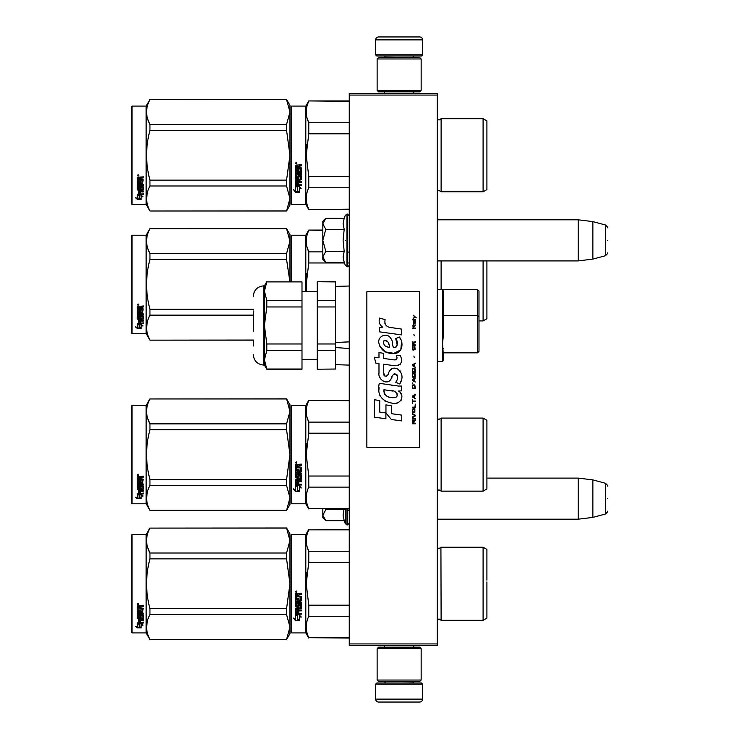 <?xml version="1.0" encoding="UTF-8"?>
<svg xmlns="http://www.w3.org/2000/svg" width="739" height="739" viewBox="0 0 739 739"><rect width="100%" height="100%" fill="white"/><g stroke="black" fill="none" stroke-linecap="round" stroke-linejoin="round"><path stroke-width="1.11" d="M437.303 93.594L437.303 95.063L349.251 95.063L349.251 93.594L437.303 93.594M437.303 643.937L349.251 643.937L349.251 645.406L437.303 645.406L437.303 95.063M349.251 643.937L349.251 95.063M437.303 260.904L578.184 260.904L578.184 219.806L437.303 219.806M592.863 221.608L605.361 224.961L605.361 255.749L592.863 259.103L592.863 221.608L578.184 219.806M607.541 240.351C607.541 224.157 607.541 224.157 607.541 240.351C607.541 256.553 607.541 256.553 607.541 240.351M437.303 519.194L578.184 519.194L578.184 478.096L486.909 478.096M592.863 479.897L605.361 483.251L605.361 514.039L592.863 517.392L592.863 479.897L578.184 478.096M607.541 498.649C607.541 482.447 607.541 482.447 607.541 498.649C607.541 514.843 607.541 514.843 607.541 498.649M325.345 261.948L322.832 259.435L322.832 256.876L325.779 262.382L344.18 262.382L343.108 256.996L344.18 251.371L343.108 240.351L344.18 229.339L343.108 223.714L344.18 218.328L325.779 218.328L322.832 223.834L322.832 256.876L325.788 251.371L322.832 240.351L325.788 229.339L344.18 229.339M345.307 240.351C345.307 272.746 345.307 272.746 345.307 240.351C345.307 207.964 345.307 207.964 345.307 240.351M343.321 259.25L345.307 265.467L347.487 266.622C347.164 267.472 350.12 264.701 349.251 264.867M325.788 229.339L322.832 223.834L322.832 221.275L325.345 218.762M344.18 251.371L325.788 251.371M325.345 520.238L322.832 517.725L322.832 515.166L325.779 520.672L344.18 520.672L343.108 515.286L344.051 508.922M345.307 508.922L345.307 523.757L347.487 524.912L349.251 523.157M343.321 517.54L345.307 523.757M322.832 508.922L322.832 515.166L325.788 509.661L325.409 508.922M344.18 509.661L325.788 509.661M375.661 684.148L376.835 682.975L421.452 682.975L422.625 684.148L375.661 684.148L375.661 699.112A2.938 2.938 42.8 0 0 378.599 702.05L388.871 702.05M384.502 645.406L384.502 647.161M413.794 645.406L413.794 647.161M413.083 681.506L413.083 681.801A1.173 1.173 -42.2 0 0 414.265 682.975M385.204 681.506L413.083 681.801M384.031 682.975A1.173 1.173 42.2 0 0 385.204 681.801M422.625 684.148L422.625 699.112L375.661 699.112M409.415 702.05L419.687 702.05A2.938 2.938 -42.8 0 0 422.625 699.112M419.687 702.05L378.599 702.05M422.625 54.852L421.452 56.025L376.835 56.025L375.661 54.852L422.625 54.852L422.625 39.888A2.938 2.938 -137.2 0 0 419.687 36.95L409.415 36.95M413.794 93.594L413.794 91.839M384.502 93.594L384.502 91.839M385.204 57.494L385.204 57.199A1.173 1.173 137.8 0 0 384.031 56.025M413.083 57.494L385.204 57.199M414.265 56.025A1.173 1.173 -137.8 0 0 413.083 57.199M375.661 54.852L375.661 39.888L422.625 39.888M388.871 36.95L378.599 36.95A2.938 2.938 137.2 0 0 375.661 39.888M378.599 36.95L419.687 36.95M421.156 648.63L419.687 647.161L378.599 647.161L377.13 648.63L421.156 648.63L421.156 680.037L419.687 681.506L378.599 681.506L377.13 680.037L421.156 680.037M384.326 680.037L413.969 680.037M377.13 680.037L377.13 648.63M377.13 90.37L378.599 91.839L419.687 91.839L421.156 90.37L377.13 90.37L377.13 58.963L378.599 57.494L419.687 57.494L421.156 58.963L377.13 58.963M413.969 58.963L384.326 58.963M421.156 58.963L421.156 90.37M291.129 535.184L291.129 583.764L291.129 535.184L291.72 534.602L291.72 632.926L291.129 632.344L291.129 588.355M291.129 588.429L291.129 627.79L291.129 588.429M291.129 579.117L291.129 539.738L291.129 579.117M486.909 288.007L486.909 282.547M291.129 235.806L291.129 281.744L291.129 235.806L291.72 235.214L305.807 235.214L308.773 230.078L322.832 230.078M322.832 230.457L308.773 230.078M291.129 281.744L291.129 240.351L291.129 281.744M291.72 281.744L291.72 235.214M305.807 291.572L305.807 235.214M306.934 273.264L306.232 284.386L308.745 263.084M306.528 291.572L306.232 284.386M344.392 262.964L308.773 262.964L308.773 251.879C305.41 244.738 305.41 237.598 308.773 230.457M307.082 247.279L308.773 251.879L322.832 251.879M349.251 262.964L347.487 262.964M441.118 260.904L441.118 289.522M483.094 260.904L483.094 320.92L478.983 320.92M486.909 280.755L486.909 318.721L483.094 320.92M486.909 284.386L486.909 260.904M253.265 340.152L149.952 340.152L146.137 333.548L132.05 333.548L131.459 332.956L131.459 235.806L132.05 235.214L132.05 333.548M286.566 228.72L289.956 234.485L289.956 241.173L286.566 228.72L149.952 228.72C145.472 237.016 145.472 245.32 149.952 253.625L149.952 259.472L286.566 259.472L286.566 253.625L149.952 253.625M147.708 248.267L149.888 253.505M147.394 321.557L146.562 327.589M289.919 281.744L286.566 259.472M286.566 253.625L289.956 241.173L289.956 281.744M253.265 309.29L149.952 309.29C145.472 292.681 145.472 276.081 149.952 259.472M286.566 228.61L149.952 228.72M149.952 228.61L146.137 235.214L146.137 333.548M253.265 340.042L149.952 340.152M149.952 340.042C145.472 331.746 145.472 323.442 149.952 315.137L149.952 309.29M253.265 315.137L149.952 315.137M146.137 235.214L132.05 235.214M138.747 324.162L139.329 324.356L139.329 327.894L141.121 327.977L139.126 327.432L139.126 324.911L139.126 327.959L141.121 328.504L137.362 328.504L137.362 327.977L139.2 327.977M139.329 327.377L141.121 327.867M139.329 324.837L137.334 324.162L141.057 324.162L142.932 326.019L141.121 325.437L141.121 324.948L142.932 325.52M141.121 325.437L141.121 328.393M137.334 306.473L137.334 309.262L141.851 309.262L137.334 308.967L137.334 306.473L143.117 306.038L143.117 307.064L140.586 307.479L141.047 306.787L143.117 306.787L143.117 305.78M140.586 307.479L140.586 308.477L143.117 308.884L142.664 313.16L143.117 308.884M142.664 313.16L138.415 313.16L138.415 314.038L143.117 314.038L143.117 314.906L138.415 314.906L143.117 314.546L143.117 313.687M138.415 314.906L138.415 317.317L139.505 317.317L139.505 315.802L139.505 316.92M139.505 315.802L143.117 315.802L143.117 318.731L140.586 319.045M143.117 315.802L143.117 319.146L140.586 319.47L140.586 320.458L143.117 320.458L143.117 321.188L138.415 320.744L138.415 322.98L139.505 323.091L139.505 321.474L139.505 322.629M143.117 320.024L143.117 320.744L138.415 320.744M139.505 321.188L140.586 321.188M139.505 321.474L140.586 321.474L140.586 322.629M140.586 321.474L140.586 323.091L143.117 323.091L143.117 323.756L137.787 323.756L137.787 323.285L143.117 323.285L143.117 322.629M137.787 323.756L137.787 323.285M142.027 316.061L140.586 316.061M137.787 318.26L137.334 310.047L137.334 317.927L140.133 318.26L140.586 316.44L142.027 316.44L141.851 318.823L137.334 319.146M137.334 310.047L138.415 310.047L138.415 311.729M138.415 310.047L138.415 312.061L139.505 312.209L139.505 310.509L139.505 311.876M139.505 310.509L140.586 310.509L140.586 311.876M140.586 310.509L140.586 312.209L142.027 312.061L141.851 309.262M138.415 319.59L138.415 320.338L139.505 320.458L139.505 319.045L138.415 319.165L138.415 319.913M139.505 307.064L138.415 306.953L138.415 308.477L139.505 308.477L139.505 306.787L138.415 306.953M138.415 319.165L139.505 319.045M137.787 317.862L140.586 317.53M142.664 312.819L138.415 312.819L138.415 313.687M138.064 305.336L138.064 303.914L138.803 304.625L138.064 305.336L138.581 304.062M137.362 328.504L135.486 326.897L137.334 327.442L137.334 324.301L139.126 324.911M137.334 324.301L137.334 326.934M136.373 327.165L137.362 327.977M137.722 304.292L137.925 304.782L137.722 304.292M138.581 304.921L137.546 304.921L138.581 304.117M291.129 106.656L291.129 155.236L291.129 106.656L291.72 106.074L291.72 204.398L291.129 203.816L291.129 159.827M291.129 159.901L291.129 199.262L291.129 159.901M291.129 150.627L291.129 111.21L291.129 150.627M286.566 99.571L289.956 112.023L289.956 105.335L286.566 99.469L149.952 99.571C145.472 107.876 145.472 116.18 149.952 124.475L149.952 130.332L286.566 130.332L286.566 124.475L149.952 124.475M486.909 587.394L486.909 581.935M349.251 529.845L308.773 529.845L349.251 529.466M291.129 583.764L291.129 632.344L291.129 583.764M291.129 581.288L291.129 539.738L291.129 581.288M291.72 632.926L305.807 632.926L305.807 534.602L308.773 529.466M297.531 615.615L295.535 614.719L299.258 614.719L301.133 617.213L299.323 616.418L299.323 620.603L297.531 619.873L297.531 615.236L295.535 614.349M299.323 620.169L297.531 619.448M299.323 616.03L301.133 616.816M295.563 620.769L299.323 620.769L297.327 619.956L297.327 615.707L295.535 614.903L295.535 619.217L293.688 618.441L295.563 620.769L293.688 618.035M298.223 620.326L295.563 620.326M298.796 594.849L298.796 595.948L301.318 596.401L301.318 600.816L296.625 601.241L296.625 602.267L301.318 602.267L301.318 603.273L296.625 603.273L296.625 606.128L297.706 606.128L298.159 603.911L301.318 604.326L301.318 608.345L298.796 608.742L298.796 609.971L301.318 609.971L301.318 610.885L296.625 610.885L296.625 613.167L297.706 613.315L297.706 611.245L298.796 611.245L298.796 613.315L301.318 613.315L301.318 614.183L295.535 613.823L295.535 608.345L300.228 607.8L300.052 604.927L298.796 605.084L298.334 607.273L295.535 606.867L295.535 597.703L296.625 597.703L296.801 600.151L297.706 600.151L297.706 598.221L298.796 598.221L298.796 600.151L300.228 599.985L300.052 596.826L295.535 596.826L295.535 593.731L301.318 593.26L301.318 594.378L298.796 594.849L299.249 594.258L301.318 594.258M300.865 601.241L296.625 601.241M301.318 603.042L296.625 603.273M301.318 608.049L298.796 608.742M301.318 610.553L296.625 610.885M295.988 614.183L295.535 613.462M300.228 605.084L298.796 605.084M298.796 606.59L295.535 606.59M300.228 596.844L295.535 596.669M296.625 608.89L296.625 609.814L297.706 609.971L297.706 608.742L296.625 608.594L296.625 609.509M297.706 608.742L296.625 608.594M296.625 594.562L296.625 595.948L297.706 595.948L297.706 594.378L296.625 594.562M297.706 594.378L296.625 594.433M301.318 613.823L295.988 613.823M296.265 592.493L295.535 591.727L296.265 590.951L296.265 592.493L295.535 591.68M306.934 572.642L306.232 583.764L308.745 562.462M349.251 637.683L308.773 637.683L349.251 638.062M349.251 605.186L308.773 605.186L308.773 616.271L349.251 616.271M308.773 637.683C305.41 630.543 305.41 623.402 308.773 616.271M308.773 605.186L306.232 583.764M349.251 562.342L308.773 562.342L308.773 551.257C305.41 544.126 305.41 536.985 308.773 529.845M307.082 546.657L308.773 551.257L349.251 551.257M440.924 547.544L441.118 620.307L439.003 618.986L437.303 619.716M486.909 580.133L486.909 549.428L483.094 547.22L483.094 620.307L441.118 620.307L439.003 618.986M486.909 583.764L486.909 618.1L483.094 620.307M296.782 591.366L296.782 592.041L295.748 592.041L296.357 591.366M286.566 639.531L289.956 633.665L289.956 626.977L286.566 614.525L286.566 608.668L289.956 583.764L286.566 558.86L286.566 553.003L289.956 540.551L286.566 527.997L289.956 533.863L289.956 626.977L286.566 639.531L149.952 639.531L146.137 632.926L132.05 632.926L131.459 632.344L131.459 535.184L132.05 534.602L132.05 632.926M147.708 547.645L149.888 552.892M147.394 620.936L146.562 626.977M286.566 558.86L149.952 558.86C145.472 575.459 145.472 592.068 149.952 608.668L149.952 614.525C145.472 622.829 145.472 631.124 149.952 639.429L149.952 639.531M286.566 608.668L149.952 608.668M286.566 553.003L149.952 553.003L149.952 558.86M286.566 528.099L149.952 528.099C145.472 536.403 145.472 544.708 149.952 553.003M286.566 527.997L149.952 528.099M149.952 527.997L146.137 534.602L146.137 632.926M286.566 614.525L149.952 614.525M286.566 639.429L149.952 639.429M146.137 534.602L132.05 534.602M138.747 623.55L139.329 623.744L139.329 627.282L141.121 627.356L139.126 626.82L139.126 624.289L139.126 627.337L141.121 627.882L137.362 627.882L137.362 627.356L139.2 627.356M139.329 626.764L141.121 627.254M139.329 624.224L137.334 623.55L141.057 623.55L142.932 625.397L141.121 624.815L141.121 624.326L142.932 624.898M141.121 624.815L141.121 627.771M137.334 605.851L137.334 608.65L141.851 608.65L137.334 608.354L137.334 605.851L143.117 605.426L143.117 606.442L140.586 606.867L141.047 606.174L143.117 606.174L143.117 605.167M140.586 606.867L140.586 607.855L143.117 608.271L142.664 612.539L143.117 608.271M142.664 612.539L138.415 612.539L138.415 613.425L143.117 613.425L143.117 614.294L138.415 614.294L143.117 613.924L143.117 613.074M138.415 614.294L138.415 616.696L139.505 616.696L139.505 615.181L139.505 616.308M139.505 615.181L143.117 615.181L143.117 618.109L140.586 618.432M143.117 615.181L143.117 618.525L140.586 618.848L140.586 619.845L143.117 619.845L143.117 620.575L138.415 620.132L138.415 622.367L139.505 622.478L139.505 620.862L139.505 622.016M143.117 619.411L143.117 620.132L138.415 620.132M139.505 620.575L140.586 620.575M139.505 620.862L140.586 620.862L140.586 622.016M140.586 620.862L140.586 622.478L143.117 622.478L143.117 623.143L137.787 623.143L137.787 622.672L143.117 622.672L143.117 622.016M137.787 623.143L137.787 622.672M142.027 615.439L140.586 615.439M137.787 617.647L137.334 609.426L137.334 617.314L140.133 617.647L140.586 615.827L142.027 615.827L141.851 618.201L137.334 618.525M137.334 609.426L138.415 609.426L138.415 611.116M138.415 609.426L138.415 611.449L139.505 611.596L139.505 609.887L139.505 611.264M139.505 609.887L140.586 609.887L140.586 611.264M140.586 609.887L140.586 611.596L142.027 611.449L141.851 608.65M138.415 618.968L138.415 619.725L139.505 619.845L139.505 618.432L138.415 618.552L138.415 619.291M139.505 606.442L138.415 606.331L138.415 607.855L139.505 607.855L139.505 606.174L138.415 606.331M138.415 618.552L139.505 618.432M137.787 617.241L140.586 616.917M142.664 612.197L138.415 612.197L138.415 613.074M138.064 604.724L138.064 603.292L138.803 604.012L138.064 604.724L138.581 603.44M137.362 627.882L135.486 626.284L137.334 626.829L137.334 623.688L139.126 624.289M137.334 623.688L137.334 626.312M136.373 626.552L137.362 627.356M137.722 603.671L137.925 604.16L137.722 603.671M138.581 604.299L137.546 604.299L138.581 603.495M486.909 458.245L486.909 452.785M291.129 406.044L291.129 454.614L291.129 406.044L291.72 405.452L305.807 405.452L308.773 400.316L349.251 400.316M349.251 400.695L308.773 400.316M291.129 463.057L291.129 503.194L291.72 503.786L291.72 405.452M291.129 454.614L291.129 503.194L291.129 454.614M291.129 459.279L291.129 498.649L291.129 459.279M291.129 452.139L291.129 410.588L291.129 452.139M291.72 503.786L305.807 503.786L305.807 405.452M297.531 486.465L295.535 485.569L299.258 485.569L301.133 488.063L299.323 487.269L299.323 491.463L297.531 490.733L297.531 486.086L295.535 485.2M299.323 491.019L297.531 490.299M299.323 486.881L301.133 487.666M295.563 491.629L299.323 491.629L297.327 490.816L297.327 486.558L295.535 485.754L295.535 490.077L293.688 489.301L295.563 491.629L293.688 488.885M298.223 491.186L295.563 491.186M298.796 465.699L298.796 466.799L301.318 467.251L301.318 471.667L296.625 472.101L296.625 473.117L301.318 473.117L301.318 474.133L296.625 474.133L296.625 476.978L297.706 476.978L298.159 474.761L301.318 475.177L301.318 479.205L298.796 479.593L298.796 480.821L301.318 480.821L301.318 481.736L296.625 481.736L296.625 484.027L297.706 484.165L297.706 482.105L298.796 482.105L298.796 484.165L301.318 484.165L301.318 485.033L295.535 484.673L295.535 479.205L300.228 478.65L300.052 475.777L298.796 475.944L298.334 478.124L295.535 477.727L295.535 468.554L296.625 468.554L296.801 471.011L297.706 471.011L297.706 469.071L298.796 469.071L298.796 471.011L300.228 470.835L300.052 467.676L295.535 467.676L295.535 464.591L301.318 464.12L301.318 465.237L298.796 465.699L299.249 465.108L301.318 465.108M300.865 472.101L296.625 472.101M301.318 473.902L296.625 474.133M301.318 478.909L298.796 479.593M301.318 481.412L296.625 481.736M295.988 485.033L295.535 484.313M300.228 475.944L298.796 475.944M298.796 477.449L295.535 477.449M300.228 467.695L295.535 467.528M296.625 479.74L296.625 480.673L297.706 480.821L297.706 479.593L296.625 479.445L296.625 480.359M297.706 479.593L296.625 479.445M296.625 465.413L296.625 466.799L297.706 466.799L297.706 465.237L296.625 465.413M297.706 465.237L296.625 465.284M301.318 484.673L295.988 484.673M296.265 463.353L295.535 462.577L296.265 461.801L296.265 463.353L295.535 462.531M306.934 443.502L306.232 454.614L308.745 433.322M349.251 508.543L308.773 508.543L349.251 508.922M349.251 476.036L308.773 476.036L308.773 487.121L349.251 487.121M308.773 508.543C305.41 501.402 305.41 494.262 308.773 487.121M308.773 476.036L306.232 454.614M349.251 433.202L308.773 433.202L308.773 422.117C305.41 414.976 305.41 407.836 308.773 400.695M307.082 417.517L308.773 422.117L349.251 422.117M441.118 491.158L483.094 491.158L483.094 418.08L441.118 418.08L441.118 491.158L439.003 489.837L437.303 490.576M486.909 450.993L486.909 488.959L483.094 491.158M486.909 454.614L486.909 420.279L483.094 418.08M296.782 462.226L296.782 462.9L295.748 462.9L296.357 462.226M286.566 510.39L289.956 504.515L289.956 497.827L286.566 485.375L286.566 479.528L289.956 454.614L286.566 429.71L286.566 423.863L289.956 411.411L286.566 398.848L289.956 404.723L289.956 497.827L286.566 510.39L149.952 510.39L146.137 503.786L132.05 503.786L131.459 503.194L131.459 406.044L132.05 405.452L132.05 503.786M147.708 418.505L149.888 423.743M147.394 491.795L146.562 497.827M286.566 429.71L149.952 429.71C145.472 446.319 145.472 462.919 149.952 479.528L149.952 485.375C145.472 493.68 145.472 501.984 149.952 510.279L149.952 510.39M286.566 479.528L149.952 479.528M286.566 423.863L149.952 423.863L149.952 429.71M286.566 398.958L149.952 398.958C145.472 407.254 145.472 415.558 149.952 423.863M286.566 398.848L149.952 398.958M149.952 398.848L146.137 405.452L146.137 503.786M286.566 485.375L149.952 485.375M286.566 510.279L149.952 510.279M146.137 405.452L132.05 405.452M138.747 494.4L139.329 494.594L139.329 498.132L141.121 498.215L139.126 497.67L139.126 495.148L139.126 498.197L141.121 498.742L137.362 498.742L137.362 498.215L139.2 498.215M139.329 497.615L141.121 498.104M139.329 495.075L137.334 494.4L141.057 494.4L142.932 496.257L141.121 495.675L141.121 495.185L142.932 495.758M141.121 495.675L141.121 498.631M137.334 476.71L137.334 479.5L141.851 479.5L137.334 479.205L137.334 476.71L143.117 476.276L143.117 477.302L140.586 477.717L141.047 477.024L143.117 477.024L143.117 476.018M140.586 477.717L140.586 478.715L143.117 479.121L142.664 483.398L143.117 479.121M142.664 483.398L138.415 483.398L138.415 484.276L143.117 484.276L143.117 485.144L138.415 485.144L143.117 484.784L143.117 483.925M138.415 485.144L138.415 487.555L139.505 487.555L139.505 486.04L139.505 487.158M139.505 486.04L143.117 486.04L143.117 488.969L140.586 489.283M143.117 486.04L143.117 489.384L140.586 489.698L140.586 490.696L143.117 490.696L143.117 491.426L138.415 490.982L138.415 493.218L139.505 493.329L139.505 491.712L139.505 492.867M143.117 490.262L143.117 490.982L138.415 490.982M139.505 491.426L140.586 491.426M139.505 491.712L140.586 491.712L140.586 492.867M140.586 491.712L140.586 493.329L143.117 493.329L143.117 493.994L137.787 493.994L137.787 493.523L143.117 493.523L143.117 492.867M137.787 493.994L137.787 493.523M142.027 486.299L140.586 486.299M137.787 488.497L137.334 480.285L137.334 488.165L140.133 488.497L140.586 486.678L142.027 486.678L141.851 489.061L137.334 489.384M137.334 480.285L138.415 480.285L138.415 481.967M138.415 480.285L138.415 482.299L139.505 482.447L139.505 480.747L139.505 482.114M139.505 480.747L140.586 480.747L140.586 482.114M140.586 480.747L140.586 482.447L142.027 482.299L141.851 479.5M138.415 489.828L138.415 490.576L139.505 490.696L139.505 489.283L138.415 489.403L138.415 490.142M139.505 477.302L138.415 477.191L138.415 478.715L139.505 478.715L139.505 477.024L138.415 477.191M138.415 489.403L139.505 489.283M137.787 488.091L140.586 487.768M142.664 483.057L138.415 483.057L138.415 483.925M138.064 475.574L138.064 474.142L138.803 474.863L138.064 475.574L138.581 474.299M137.362 498.742L135.486 497.135L137.334 497.68L137.334 494.539L139.126 495.148M137.334 494.539L137.334 497.171M136.373 497.402L137.362 498.215M137.722 474.53L137.925 475.02L137.722 474.53M138.581 475.159L137.546 475.159L138.581 474.355M335.451 286.399L349.251 286.021L335.451 286.399M478.983 290.981L478.983 351.376L478.983 290.981L477.514 289.522L477.514 352.845L443.169 352.845L443.169 360.844L442.587 343.45L443.169 337.076L443.169 290.741L443.169 337.076M478.983 316.745L477.514 315.442L443.169 315.442L443.169 290.741L442.587 289.522L442.587 343.45L443.169 352.845M437.303 289.522L477.514 289.522M443.169 348.605C443.169 364.77 443.169 364.77 443.169 348.605M478.983 343.081L478.983 351.376L478.983 343.081M349.251 341.871L335.451 342.49M317.253 343.977L317.253 306.962L335.451 306.962L335.451 350.535L317.253 350.535L317.253 343.977L335.451 343.977L335.451 347.533L349.251 348.531M317.253 306.962L317.253 300.413L335.451 300.413L335.451 281.744L317.253 281.744L335.451 281.901M317.253 300.413L317.253 281.901M335.451 369.038L317.253 369.204L335.451 369.038L335.451 350.535M317.253 350.535L317.253 369.038M335.451 306.962L335.451 300.413M253.265 331.331L253.265 310.943M253.265 346.018L253.265 340.005M264.423 365.094L264.423 359.791L266.797 350.535L266.797 343.977L301.992 343.977L301.992 306.962L266.797 306.962L264.423 325.474L264.423 359.791L266.797 369.204L264.423 365.094L263.832 365.094L263.832 285.845C257.421 286.473 253.893 289.993 253.265 296.413M264.738 287.905L264.423 291.157L266.797 300.413L301.992 300.413L301.992 281.901L266.797 281.901L264.423 291.157L264.423 325.474L266.797 343.977M266.797 350.535L301.992 350.535L301.992 369.204L266.797 369.204M301.992 343.977L301.992 350.535M266.797 369.038L301.992 369.038M264.423 359.791L264.738 356.531M301.992 281.901L266.797 281.901M264.423 291.157L264.423 285.845L266.797 281.744M266.797 306.962L266.797 300.413M301.992 306.962L301.992 300.413M486.909 158.867L486.909 153.407M349.251 101.317L308.773 100.938L349.251 100.938L308.773 100.938L305.807 106.074L305.807 204.398L308.773 209.534L349.251 209.534M291.129 155.236L291.129 203.816L291.129 155.236M291.129 152.751L291.129 111.21L291.129 152.751M297.531 187.087L295.535 186.182L299.258 186.182L301.133 188.685L299.323 187.891L299.323 192.075L297.531 191.346L297.531 186.708L295.535 185.812M299.323 191.632L297.531 190.921M299.323 187.503L301.133 188.288M295.563 192.242L299.323 192.242L297.327 191.429L297.327 187.179L295.535 186.376L295.535 190.69L293.688 189.914L295.563 192.242L293.688 189.498M298.223 191.798L295.563 191.798M298.796 166.321L298.796 167.42L301.318 167.873L301.318 172.289L296.625 172.714L296.625 173.739L301.318 173.739L301.318 174.746L296.625 174.746L296.625 177.6L297.706 177.6L298.159 175.383L301.318 175.799L301.318 179.817L298.796 180.214L298.796 181.443L301.318 181.443L301.318 182.348L296.625 182.348L296.625 184.639L297.706 184.787L297.706 182.718L298.796 182.718L298.796 184.787L301.318 184.787L301.318 185.655L295.535 185.295L295.535 179.817L300.228 179.272L300.052 176.399L298.796 176.556L298.334 178.746L295.535 178.339L295.535 169.166L296.625 169.166L296.801 171.624L297.706 171.624L297.706 169.693L298.796 169.693L298.796 171.624L300.228 171.457L300.052 168.298L295.535 168.298L295.535 165.203L301.318 164.732L301.318 165.85L298.796 166.321L299.249 165.721L301.318 165.721M300.865 172.714L296.625 172.714M301.318 174.515L296.625 174.746M301.318 179.522L298.796 180.214M301.318 182.025L296.625 182.348M295.988 185.655L295.535 184.935M300.228 176.556L298.796 176.556M298.796 178.062L295.535 178.062M300.228 168.316L295.535 168.141M296.625 180.362L296.625 181.286L297.706 181.443L297.706 180.214L296.625 180.057L296.625 180.981M297.706 180.214L296.625 180.057M296.625 166.035L296.625 167.42L297.706 167.42L297.706 165.85L296.625 166.035M297.706 165.85L296.625 165.905M301.318 185.286L295.988 185.286M296.265 163.966L295.535 163.199L296.265 162.423L296.265 163.966L295.535 163.153M306.934 144.114L306.232 155.236L308.745 133.935M349.251 209.155L308.773 209.534M349.251 176.658L308.773 176.658L308.773 187.743L349.251 187.743M308.773 209.155C305.41 202.015 305.41 194.874 308.773 187.743M308.773 176.658L306.232 155.236M349.251 133.814L308.773 133.814L308.773 122.729C305.41 115.598 305.41 108.457 308.773 101.317M307.082 118.129L308.773 122.729L349.251 122.729M441.118 191.78L483.094 191.78L483.094 118.693L441.118 118.693L441.118 191.78L439.003 190.459L437.303 191.189M486.909 151.606L486.909 189.572L483.094 191.78M486.909 155.236L486.909 120.9L483.094 118.693L441.118 118.693L439.012 120.014L437.303 119.284M296.782 162.839L296.782 163.513L295.748 163.513L296.357 162.839M286.566 124.475L289.956 112.023L289.956 198.449L286.566 211.003L149.952 211.003L146.137 204.398L132.05 204.398L131.459 203.816L131.459 106.656L132.05 106.074L132.05 204.398M289.956 105.335L286.566 99.469L149.952 99.571M147.708 119.118L149.888 124.364M147.394 192.408L146.562 198.449M286.566 130.332L289.956 155.236L286.566 180.14L286.566 185.997L289.956 198.449L289.956 205.137L286.566 211.003M286.566 180.14L149.952 180.14C145.472 163.541 145.472 146.932 149.952 130.332M149.952 99.469L146.137 106.074L146.137 204.398M286.566 210.901L149.952 211.003M149.952 210.901C145.472 202.597 145.472 194.292 149.952 185.997L149.952 180.14M286.566 185.997L149.952 185.997M146.137 106.074L132.05 106.074M138.747 195.022L139.329 195.207L139.329 198.754L141.121 198.828L139.126 198.292L139.126 195.761L139.126 198.809L141.121 199.354L137.362 199.354L137.362 198.828L139.2 198.828M139.329 198.228L141.121 198.717M139.329 195.696L137.334 195.022L141.057 195.022L142.932 196.87L141.121 196.288L141.121 195.798L142.932 196.371M141.121 196.288L141.121 199.244M137.334 177.323L137.334 180.122L141.851 180.122L137.334 179.826L137.334 177.323L143.117 176.898L143.117 177.914L140.586 178.339L141.047 177.646L143.117 177.646L143.117 176.639M140.586 178.339L140.586 179.328L143.117 179.743L142.664 184.011L143.117 179.743M142.664 184.011L138.415 184.011L138.415 184.898L143.117 184.898L143.117 185.766L138.415 185.766L143.117 185.397L143.117 184.547M138.415 185.766L138.415 188.168L139.505 188.168L139.505 186.653L139.505 187.771M139.505 186.653L143.117 186.653L143.117 189.581L140.586 189.905M143.117 186.653L143.117 189.997L140.586 190.32L140.586 191.309L143.117 191.309L143.117 192.038L138.415 191.604L138.415 193.84L139.505 193.951L139.505 192.334L139.505 193.489M143.117 190.884L143.117 191.604L138.415 191.604M139.505 192.038L140.586 192.038M139.505 192.334L140.586 192.334L140.586 193.489M140.586 192.334L140.586 193.951L143.117 193.951L143.117 194.616L137.787 194.616L137.787 194.145L143.117 194.145L143.117 193.489M137.787 194.616L137.787 194.145M142.027 186.912L140.586 186.912M137.787 189.119L137.334 180.898L137.334 188.787L140.133 189.119L140.586 187.3L142.027 187.3L141.851 189.674L137.334 189.997M137.334 180.898L138.415 180.898L138.415 182.588M138.415 180.898L138.415 182.912L139.505 183.06L139.505 181.36L139.505 182.727M139.505 181.36L140.586 181.36L140.586 182.727M140.586 181.36L140.586 183.06L142.027 182.912L141.851 180.122M138.415 190.44L138.415 191.189L139.505 191.309L139.505 189.905L138.415 190.025L138.415 190.764M139.505 177.914L138.415 177.803L138.415 179.328L139.505 179.328L139.505 177.646L138.415 177.803M138.415 190.025L139.505 189.905M137.787 188.713L140.586 188.39M142.664 183.669L138.415 183.669L138.415 184.547M138.064 176.196L138.064 174.764L138.803 175.485L138.064 176.196L138.581 174.912M137.362 199.354L135.486 197.756L137.334 198.301L137.334 195.161L139.126 195.761M137.334 195.161L137.334 197.784M136.373 198.015L137.362 198.828M137.722 175.143L137.925 175.633L137.722 175.143M138.581 175.771L137.546 175.771L138.581 174.967M416.288 317.862L413.286 315.202L414.597 316.735L413.286 318.481L415.041 317.049L416.288 317.862M415.29 423.798L415.29 423.188L413.979 423.188L413.979 421.442L415.29 420.62L415.29 419.9L413.849 420.824L412.852 420.112L412.353 423.798L415.29 423.798M412.353 419.087L415.29 419.087L415.29 418.468L412.353 418.468L412.353 419.087M412.353 417.646L415.29 416.002L415.29 415.189L412.353 413.544L412.353 414.163L414.912 415.595L412.353 417.036L412.353 417.646M412.353 410.265L412.787 412.417L414.847 412.417L414.847 408.926L413.036 408.722L412.353 410.265M412.353 407.189L412.353 407.799L415.29 407.799L415.29 404.113L414.912 407.189L412.353 407.189M415.29 395.088L415.29 394.469L412.353 396.113L412.353 396.935L415.29 398.57L414.542 397.545L414.542 395.494L415.29 395.088M414.847 384.936L412.787 384.936L412.353 388.732L415.29 388.732L414.847 384.936M412.787 383.809L412.353 382.885L412.787 383.809M412.353 380.419L415.29 382.063L414.542 381.038L414.542 378.987L415.29 377.962L412.353 379.597L412.353 380.419M415.096 373.758L414.293 373.038L412.787 373.343L412.353 377.139L415.29 377.139L415.096 373.758M415.096 368.835L414.293 368.114L412.787 368.419L412.353 372.216L415.29 372.216L415.096 368.835M414.228 357.454L413.914 356.013L414.228 357.454M412.353 328.633L415.29 328.633L415.29 328.014L412.353 328.014L412.353 328.633M415.226 321.761L415.29 320.634L413.6 320.938L413.664 323.913L413.664 321.456L414.542 323.913L415.226 323.303L415.226 321.761M412.667 399.393L412.353 403.291L412.667 401.647L415.29 401.647L415.29 401.037L412.667 401.037L412.667 399.393M415.29 363.191L412.353 364.835L412.353 365.657L415.29 367.292L414.542 366.267L414.542 364.216L415.29 363.191M414.791 326.379L415.29 324.938L414.662 325.862L413.535 325.862L413.286 324.735L412.787 325.862L413.286 327.201L413.535 326.379L414.791 326.379M414.847 346.379L414.293 349.658L412.916 349.353L413.101 346.277L412.538 346.785L412.417 349.141L413.036 350.166L415.096 349.556L414.847 346.379M415.29 344.836L413.979 344.836L413.979 343.09L415.29 342.277L415.29 341.557L413.849 342.48L412.852 341.76L412.353 345.455L415.29 345.455L415.29 344.836M414.228 335.811L413.914 334.379L414.228 335.811M415.29 319.811L415.29 319.303L412.353 319.303L412.353 319.811L415.29 319.811M391.55 327.774C386.358 327.109 384.206 324.403 385.102 319.636L379.643 318.075C378.46 321.779 379.476 324.809 382.71 327.174L379.347 327.359L379.606 331.857L401.545 334.887L401.545 329.077L389.508 327.349M399.319 336.984L395.688 338.582C398.127 342.009 397.979 344.965 395.245 347.478C391.134 348.318 393.638 340.956 390.857 338.554C386.94 331.414 376.16 336.781 379.283 344.309C381.472 350.692 386.137 353.704 393.268 353.344C402.413 354.443 404.261 342.499 399.319 336.984L400.963 339.829M383.744 373.029L383.744 364.272L394.183 365.639C401.028 365.574 403.088 362.184 400.362 355.487L396.289 355.487C397.702 358.249 396.991 359.717 394.164 359.911L383.735 358.452L383.735 353.371L378.978 352.549L378.978 357.833L374.359 357.205L375.791 363.126L378.978 363.56L378.978 373.029C377.712 379.689 388.021 385.998 391.236 378.516C392.307 374.581 394.238 373.352 397.019 374.839C397.988 377.509 397.564 379.975 395.734 382.239L399.762 384.012C403.503 377.823 402.589 372.687 397.019 368.604C392.991 367.366 390.22 368.724 388.705 372.687C388.649 376.511 383.024 377.749 383.744 373.029L384.908 376.169M398.46 386.054L379.255 383.31C376.982 394.257 381.084 400.834 391.55 403.041C399.328 406.256 406.302 395.651 398.46 391.033L401.573 390.857L401.573 386.054L398.46 386.054M385.952 404.889L385.952 412.953L391.347 419.493L401.767 420.925L401.767 415.115L391.347 413.674L391.347 405.822L385.952 404.889M374.331 417.175L385.897 418.754L385.897 412.944L379.726 412.076L379.726 400.63L374.331 399.697L374.331 417.175M419.687 291.72L366.858 291.72L366.858 447.28L419.687 447.28L419.687 291.72M388.224 326.869L387.125 326.185M385.37 324.523L384.76 322.989M379.319 322.61L379.587 323.359M395.688 338.582L397.259 345.187M396.363 346.868L395.189 347.496M379.92 346.545L385.629 351.949L393.878 353.325L400.806 349.916L401.545 341.751M399.762 384.012L401.693 379.578M401.914 376.188L401.656 374.285M400.233 371.107L399.66 370.387M392.714 368.29L389.906 370.47M387.707 374.867L387.042 375.846M386.746 376.096L386.127 376.363M390.737 379.541L392.03 377.102M394.016 374.008L394.737 373.731M394.968 373.703L397.508 376.16M397.545 377.657L397.296 379.107M379.726 376.973L380.28 378.202M382.303 380.585L383.486 381.287M385.398 381.851L386.303 381.934M388.465 381.564L389.749 380.751M396.289 355.487L396.935 357.233M395.965 359.745L394.838 359.939M394.986 365.722L395.919 365.768M397.462 365.694L398.617 365.371M399.919 364.623L400.667 363.874M401.379 362.23L401.619 359.948M393.675 385.647L391.772 385.388M396.677 403.032L398.626 402.496M401.037 400.464L401.517 399.411M401.896 397.268L401.868 396.326M401.702 395.273L400.483 392.815M379.089 387.578L378.885 390.294M379.301 393.924L380.299 396.52M384.779 400.991L385.906 401.582M388.622 347.21L386.857 346.711M384.548 345.427L383.439 343.404M383.402 343.192L383.439 341.732M385.176 340.282L386.229 340.467M387.365 341.159L388.178 342.416M388.575 343.432L388.945 344.743M391.55 390.802C396.437 389.832 400.168 397.988 393.582 397.684C387.356 397.924 384.141 395.282 383.947 389.749L393.037 391.097M395.014 391.827L395.522 392.113M396.806 393.185L397.24 394.118M397.323 394.875L397.268 395.337M397.24 395.855L396.326 397.055M392.64 397.582L390.488 397.277M388.982 396.945L386.636 396.058M384.927 394.755L383.957 392.889M383.827 391.772L383.864 390.525M413.6 423.188L412.667 423.188L413.036 420.62L413.6 423.188M412.731 410.265L413.101 409.341L414.542 409.341L414.727 411.799L413.101 412.011L412.731 410.265M414.293 395.596L414.293 397.443L412.602 396.52L414.293 395.596M412.731 386.266L413.101 385.342L414.542 385.342L414.912 388.114L412.731 388.114L412.731 386.266M414.293 379.089L414.293 380.936L412.602 380.012L414.293 379.089M412.731 374.682L413.101 373.758L414.542 373.758L414.912 376.521L412.731 376.521L412.731 374.682M412.731 369.759L413.101 368.835L414.542 368.835L414.912 371.606L412.731 371.606L412.731 369.759M414.597 321.354L414.791 323.405L414.228 322.481L414.597 321.354M414.293 364.318L414.293 366.165L412.602 365.242L414.293 364.318M413.6 344.836L412.667 344.836L413.036 342.277L413.6 344.836M389.342 347.321C384.834 346.896 383.024 344.707 383.929 340.753C387.642 340.531 389.444 342.711 389.342 347.321M344.18 218.328L345.307 215.243L347.487 214.088L347.487 266.622M346.961 214.088L346.961 266.622M347.487 508.922L347.487 524.912M346.961 508.922L346.961 524.912M437.349 289.522L437.349 260.904M437.349 619.67L437.349 547.858L439.003 548.541L441.118 547.22L483.094 547.22M437.349 490.53L437.349 418.708L439.003 419.401L441.118 418.08M442.587 343.45L442.587 361.426L443.169 360.844M437.349 191.142L437.349 119.33M347.487 252.091L349.251 252.091M592.863 259.103L578.184 260.904M605.361 224.961C607.412 226.781 608.142 227.723 607.541 227.797M605.361 255.749C607.412 253.93 608.142 252.987 607.541 252.914M347.487 510.39L349.251 510.39M592.863 517.392L578.184 519.194M605.361 483.251C607.412 485.07 608.142 486.013 607.541 486.086M605.361 514.039C607.412 512.219 608.142 511.277 607.541 511.203M347.487 214.088L349.251 215.843M442.587 320.92L443.169 320.92M291.72 106.074L305.807 106.074L291.72 106.074M291.72 534.602L305.807 534.602M305.807 632.926L308.773 638.062M305.807 503.786L308.773 508.922M478.983 351.376L477.514 352.845M437.303 361.426L442.587 361.426M443.169 327.165L442.587 327.165M443.169 300.745L442.587 300.745M443.169 314.98L442.587 314.98M335.451 364.66L349.251 365.112M317.253 291.572L301.992 291.572M317.253 359.376L301.992 359.376M263.832 365.094C257.421 364.475 253.893 360.946 253.265 354.535M264.423 285.845L263.832 285.845M291.72 204.398L305.807 204.398"/></g></svg>
